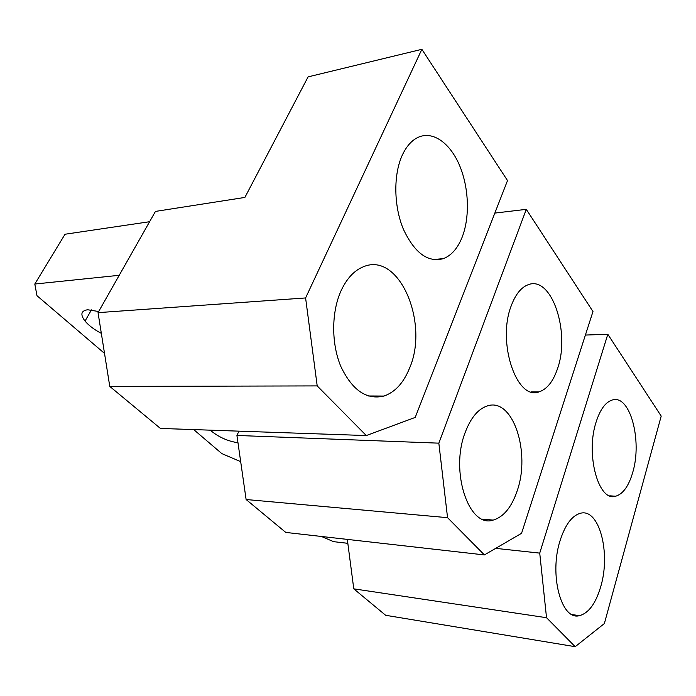 <?xml version="1.0" encoding="UTF-8"?>
<svg xmlns="http://www.w3.org/2000/svg" width="696" height="696" viewBox="0 0 696 696"><rect width="100%" height="100%" fill="white"/><g stroke="black" fill="none" stroke-linecap="round" stroke-linejoin="round"><path stroke-width="1.04" d="M238.954 431.155L236.927 435.452L438.837 443.161L526.289 209.339L494.839 213.089M526.289 209.339L592.975 311.53L521.556 533.31L484.399 554.921L285.769 532.423L246.114 499.519L447.554 517.676L484.399 554.921M210.175 430.154C218.457 437.045 227.722 441.238 237.971 442.734M438.837 443.161L447.554 517.676M236.927 435.452L246.114 499.519M193.714 429.589L221.833 453.609L240.685 461.648M557.435 368.906C553.129 381.547 547.021 389.195 539.122 391.848C516.771 401.218 496.683 342.127 511.342 305.509C515.64 294.156 521.304 287.204 528.325 284.673C551.893 275.346 570.616 332.932 557.435 368.906M517.041 491.228C511.464 507.428 503.512 517.05 493.16 520.095C468.904 528.525 449.703 471.427 465.267 432.251C470.887 417.583 478.282 408.796 487.461 405.881C512.969 397.251 530.987 452.652 517.041 491.228M544.368 237.049L551.362 247.767M421.863 49.312L308.093 76.873L244.888 197.429L155.443 211.419L98.04 312.643L305.596 297.949L421.863 49.312L507.514 180.569L415.216 417.417L366.314 435.557L160.428 428.44L109.768 386.41L317.202 385.915L366.314 435.557M98.684 311.512L87.679 309.764C80.98 310.738 80.101 314.514 85.043 321.082C88.879 325.624 94.308 329.704 101.329 333.34M305.596 297.949L317.202 385.915M98.04 312.643L109.768 386.41M119.216 275.303L34.8 284.038L65.024 234.239L149.605 221.719M34.8 284.038L36.992 295.713L104.522 353.394M461.979 237.606C457.524 248.507 451.339 255.51 443.413 258.625C427.927 262.853 414.564 253.005 403.323 229.088C393.788 206.147 393.301 174.87 402.192 155.373C406.473 146.117 411.971 140.018 418.696 137.077C433.46 130.813 450.538 143.611 459.769 165.944C469.043 188.285 469.93 217.752 461.979 237.606M409.37 368.575C403.393 383.122 394.91 392.283 383.922 396.059C366.635 400.13 352.298 390.317 340.918 366.635C331.252 343.807 331.313 312.182 341.057 290.754C346.886 278.278 354.447 270.231 363.756 266.62C399.643 251.691 429.475 323.753 409.37 368.575M450.086 92.568L459.012 106.244M495.683 548.361L539.731 553.111L607.817 334.28L585.397 335.054M607.817 334.28L661.2 416.095L604.363 623.555L575.192 646.688L385.654 615.29L353.777 588.842L546.525 617.709L575.192 646.688M539.731 553.111L546.525 617.709M347.313 539.391L353.777 588.842M347.826 543.324L333.636 541.671L321.404 536.459M632.716 472.453C628.732 486.078 623.059 493.995 615.699 496.222C598.621 502.355 585.345 454.479 596.098 422.089C600.152 409.474 605.529 402.123 612.228 400.017C629.993 393.971 642.495 440.516 632.716 472.453M600.752 586.597C595.759 603.493 588.651 613.185 579.446 615.655C561.35 620.98 548.892 574.6 560.167 540.366C565.291 524.627 572.034 515.597 580.412 513.274C599.169 507.915 610.984 552.807 600.752 586.597M619.196 351.724L624.825 360.354M482.432 519.146L493.16 520.095M531.083 391.831L539.122 391.848M91.446 309.877L85.043 321.082M368.358 395.981L383.922 396.059M432.982 259.582L443.413 258.625M572.095 614.585L579.446 615.655M609.783 495.822L615.699 496.222"/></g></svg>

